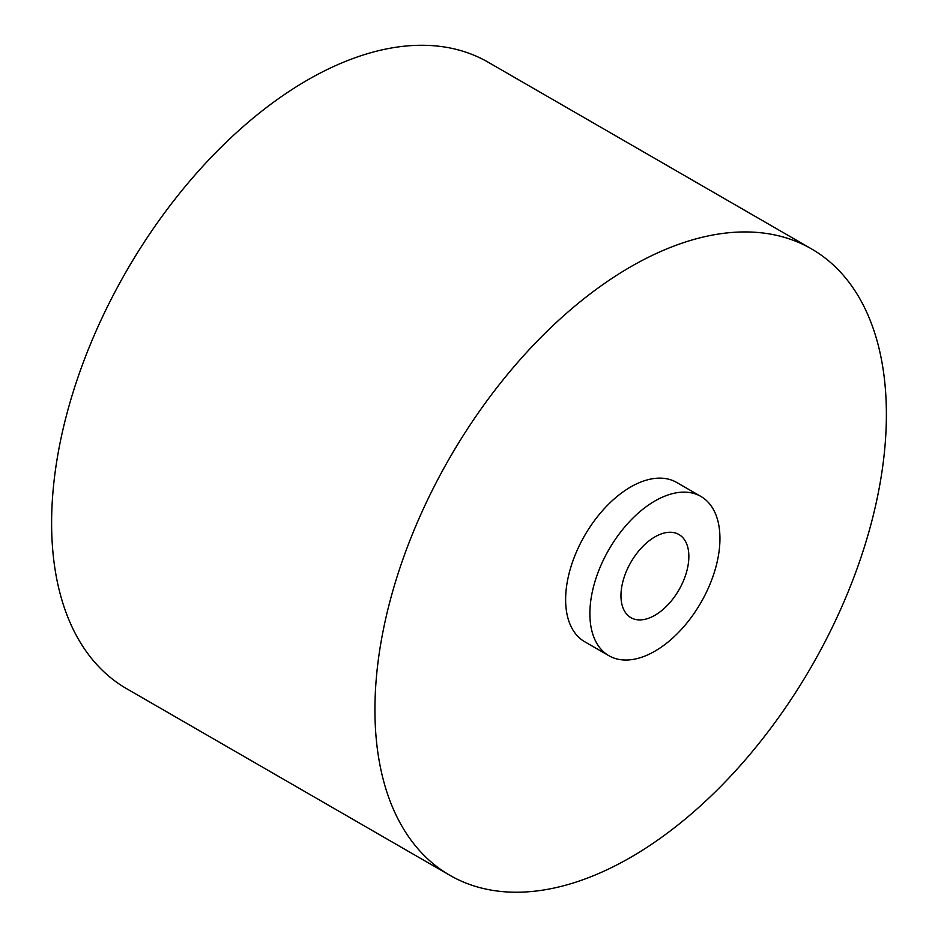 <?xml version="1.0" encoding="UTF-8"?>
<svg xmlns="http://www.w3.org/2000/svg" width="938" height="938" viewBox="0 0 938 938"><rect width="100%" height="100%" fill="white"/><g stroke="black" fill="none" stroke-linecap="round" stroke-linejoin="round"><path stroke-width="1.41" d="M811.487 248.887L488.17 62.213A361.658 208.799 120 0 0 93.05 337.997A361.658 208.799 120 0 0 126.513 688.621L449.83 875.283A361.658 208.799 -60 0 1 416.366 524.659A361.658 208.799 -60 0 1 811.487 248.887A361.658 208.799 -60 0 1 844.95 599.511A361.658 208.799 -60 0 1 491.113 890.103A361.658 208.799 -60 0 1 449.83 875.283M673.437 532.538A48.014 27.718 -60 0 1 678.913 534.508A48.014 27.718 -60 0 1 681.281 585.547A48.014 27.718 -60 0 1 636.386 619.631A48.014 27.718 -60 0 1 630.911 617.661A48.014 27.718 -60 0 1 628.542 566.622A48.014 27.718 -60 0 1 673.437 532.538M608.926 655.732L584.679 641.733A91.971 53.103 -60 0 1 576.167 552.564A91.971 53.103 -60 0 1 676.65 482.437L700.897 496.437A91.971 53.103 -60 0 1 709.409 585.605A91.971 53.103 -60 0 1 619.42 659.496A91.971 53.103 -60 0 1 608.926 655.732A91.971 53.103 -60 0 1 600.414 566.564A91.971 53.103 -60 0 1 700.897 496.437"/></g></svg>
